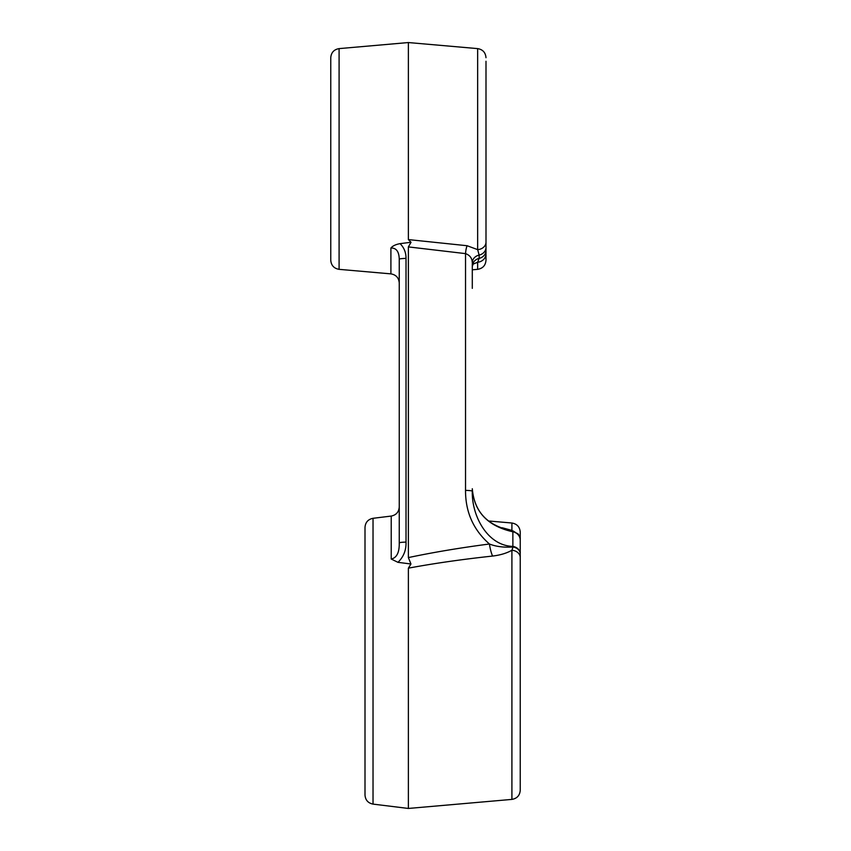 <?xml version="1.0" encoding="UTF-8"?>
<svg xmlns="http://www.w3.org/2000/svg" width="851" height="851" viewBox="0 0 851 851"><rect width="100%" height="100%" fill="white"/><g stroke="black" fill="none" stroke-linecap="round" stroke-linejoin="round"><path stroke-width="1.28" d="M520.238 769.644L520.238 553.831A9.127 6.989 180 0 0 513.025 546.991L511.908 550.257L511.908 799.397C517.025 798.504 519.801 795.472 520.238 790.292L520.238 557.565A9.127 7.329 180 0 0 511.908 550.257M330.762 256.683L330.762 61.272M330.762 158.977L330.762 260.246C331.199 265.427 333.975 268.459 339.092 269.341L339.092 48.613C333.975 49.496 331.199 52.528 330.762 57.708L330.762 158.977M485.995 158.977L485.995 256.683M485.995 253.704A9.127 8.542 180 0 1 477.656 262.214L477.656 269.341C482.783 268.459 485.559 265.427 485.995 260.246L485.995 61.272M507.43 529.63L510.238 530.535A9.127 5.553 110.3 0 0 511.908 530.407L502.154 527.726M510.238 530.535L513.153 531.375L511.908 530.407L517.695 533.885L513.153 530.981M520.238 557.565L520.238 539.534A9.127 8.606 0 0 0 517.674 533.545A9.127 8.606 0 0 1 520.238 539.534L520.238 532.12C519.801 526.939 517.025 523.908 511.908 523.014L511.908 530.407M485.995 57.708C485.559 52.528 482.783 49.496 477.656 48.613L477.656 249.641L467.103 245.726A9.127 2.287 -84.5 0 0 465.529 253.619L465.529 490.378A9.127 0.83 180 0 1 472.294 491.176C471.614 515.961 487.549 545.778 512.866 546.395A9.127 7.574 180 0 1 520.238 553.831L520.238 540.162A9.127 9.063 180 0 0 517.695 533.885L513.153 531.375A9.127 0.904 103.9 0 0 512.866 531.79L512.866 546.395A9.127 2.33 93.4 0 1 513.025 546.991C503.877 547.608 496.016 546.608 489.431 544.002C460.327 547.789 433.308 552.32 408.374 557.586L410.959 564L408.374 568.16C434.17 563.362 462.231 559.341 492.559 556.065C500.25 555.139 506.696 553.203 511.898 550.257M472.294 491.176L472.294 488.74C474.124 511.77 487.644 526.12 512.866 531.79A9.127 8.542 180 0 1 520.238 540.162M485.995 247.386A9.127 7.957 180 0 1 479.145 255.077L477.656 249.641A9.127 7.499 0 0 0 485.995 242.173M472.699 264.31L477.656 262.204L479.145 258.385L477.656 262.214L476.571 262.821M399.247 542.502L399.247 259.193C399.045 251.545 396.268 247.822 390.907 248.024C392.683 245.896 395.736 244.439 400.076 243.641L411.044 242.269L408.374 246.907L465.529 253.619C469.89 255.194 472.156 258.236 472.294 262.778A9.127 7.957 0 0 1 479.145 255.077L479.145 258.385A9.127 8.223 0 0 0 472.294 266.342L473.55 263.012L472.911 263.395A9.127 8.223 180 0 1 479.145 258.385A9.127 8.223 180 0 0 485.995 250.417M467.103 245.726L408.374 239.588L408.374 42.55L477.656 48.613M408.374 239.588L411.044 242.269M365.005 661.206L365.005 795.047C365.398 800.078 368.079 803.099 373.025 804.11L373.025 518.302C368.079 519.312 365.398 522.333 365.005 527.365L365.005 661.206M410.959 564L397.97 562.33L391.226 559.043C396.779 557.82 399.449 552.437 399.247 542.906A9.127 0.83 180 0 1 406.012 542.098L406.012 258.396A9.127 0.83 180 0 0 399.247 259.193L399.247 542.906M373.025 804.11L408.374 808.45L408.374 568.16M512.472 548.65L513.025 546.991M472.294 263.682L472.294 288.361M492.559 556.065A18.265 4.904 82.6 0 1 489.431 544.002C473.411 529.928 465.433 512.057 465.529 490.378M397.96 562.33C403.597 556.873 406.278 550.14 406.012 542.098M408.374 557.586L408.374 246.907M399.247 259.193L399.247 282.968C398.811 277.788 396.034 274.756 390.907 273.873L390.907 248.024M373.025 518.302L391.226 516.068L391.226 559.043M406.012 258.396C406.065 252.534 404.087 247.62 400.076 243.652M511.908 523.014L489.548 521.067M472.294 488.74C474.188 510.44 485.91 524.078 507.451 529.641M477.656 269.341L472.294 269.81M339.092 269.341L390.907 273.873M339.092 48.613L408.374 42.55M511.908 799.397L408.374 808.45M473.55 263.012L472.709 264.31M391.226 516.068C396.172 515.057 398.853 512.036 399.247 507.005"/></g></svg>
